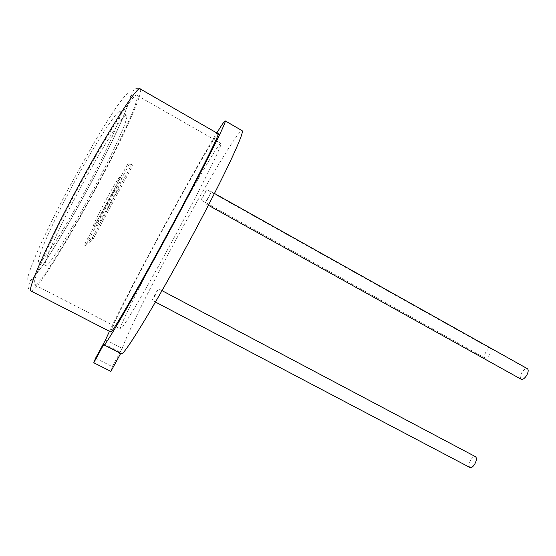 <?xml version="1.0" encoding="UTF-8"?>
<svg xmlns="http://www.w3.org/2000/svg" width="556" height="556" viewBox="0 0 556 556"><rect width="100%" height="100%" fill="white"/><g stroke="black" fill="none" stroke-linecap="round" stroke-linejoin="round"><path stroke-width="0.42" stroke-dasharray="2.78 2.08" d="M521.215 379.289C519.888 378.156 520.103 375.932 521.848 372.603C523.835 369.518 525.663 368.197 527.331 368.663M208.493 197.748L205.025 203.392L211.377 191.73L208.493 197.748M470.008 467.52C468.583 466.248 468.805 463.787 470.682 460.132C472.412 457.393 474.011 456.24 475.463 456.664M155.18 295.41L152.177 300.31L155.381 293.624L158.391 288.724L155.18 295.41M489.739 354.408C487.959 357.195 486.403 358.418 485.054 358.071C484.005 357.133 484.269 355.173 485.833 352.198C487.605 349.411 489.162 348.181 490.524 348.529C491.567 349.453 491.309 351.413 489.739 354.408M204.087 194.947L201.029 199.986L206.679 189.61L204.087 194.947M110.783 331.981C109.553 330.313 136.964 276.895 164.576 226.146C190.18 178.949 216.201 133.579 218.105 133.718M109.449 331.3C119.762 309.588 142.211 266.665 164.632 225.402C184.884 188.102 205.435 151.573 216.805 132.967M105.564 339.827L122.244 348.355C128.026 331.557 153.4 281.079 179.386 233.45C208.007 180.818 238.475 129.889 242.089 130.66M170.025 229.503C194.12 185.127 218.696 142.996 220.836 143.42C224.026 141.613 200.431 189.457 170.358 244.564C143.497 293.95 121.465 330.799 120.423 329.055C118.039 328.665 143.656 277.889 170.025 229.503M95.25 188.72C119.54 143.448 140.369 98.155 136.998 95.375C135.066 90.524 105.529 136.373 75.38 193.106C48.254 243.841 30.809 284.137 34.541 284.797C38.378 287.591 68.888 238.204 95.25 188.72M93.603 189.089C113.111 152.719 129.339 117.233 126.629 115.266C124.975 111.554 101.498 148.167 77.909 192.55C56.615 232.345 42.52 264.684 45.453 265.33C48.302 267.756 72.391 228.912 93.603 189.089M87.799 185.919C107.315 149.501 123.314 113.82 120.263 111.659C118.289 107.76 94.45 144.247 70.855 188.727C49.553 228.599 35.737 261.153 38.969 261.952C42.187 264.566 66.588 225.819 87.799 185.919M121.284 353.685L121.111 352.643L120.701 353.394M110.887 371.38L112.263 366.654L122.244 348.355M104.014 343.928L121.111 352.643M95.569 358.217L112.263 366.654M108.427 200.709C101.282 214.046 93.881 226.48 93.464 225.736C93.519 224.137 97.237 216.388 104.611 202.488C111.999 188.686 119.325 176.474 119.63 177.357C119.443 179.227 115.711 187.011 108.427 200.709M110.825 202.016C103.687 215.346 96.32 227.793 95.952 227.07C96.049 225.5 99.788 217.771 107.169 203.878C114.557 190.082 121.84 177.864 122.105 178.719C121.875 180.568 118.115 188.331 110.825 202.016M131.702 164.52L127.873 163.693L84.255 244.974L92.115 238.232L131.702 164.52L132.877 165.174L127.873 163.693M129.173 164.416L85.561 245.662L84.255 244.974M85.561 245.662L93.297 238.858L92.115 238.232M93.297 238.858L132.877 165.174M68.131 189.179C55.357 213.351 44.306 235.876 36.696 253.147C32.297 263.572 29.378 271.474 27.939 276.839C27.362 280.669 28.134 281.948 30.267 280.669C39.288 273.288 65.956 229.857 89.572 185.628C113.209 141.426 132.981 97.835 130.875 92.06L128.512 92.317C125.628 94.909 121.375 100.184 115.759 108.142C109.428 117.594 102.165 129.194 93.971 142.934L68.131 189.179M31.205 291.122C36.077 292.532 68.152 240.414 95.757 188.609C121.555 140.536 143.893 92.053 140.314 88.988C139.89 88.515 138.618 88.321 136.491 88.39C134.719 88.974 133.6 89.85 133.148 91.01L122.945 117.823C114.619 136.776 102.853 160.67 89.613 185.628L72.912 215.936C61.723 235.348 51.597 251.917 42.548 265.629L28.488 284.526C27.897 285.284 27.89 286.583 28.46 288.439C29.6 290.093 30.455 290.955 31.032 291.031M208.396 205.268L205.025 203.392M155.444 302.026L152.177 300.31M485.054 358.071L201.029 199.986M136.998 95.375L220.836 143.42M120.263 111.659L126.629 115.266M38.969 261.952L45.453 265.33M34.541 284.797L120.423 329.055M490.524 348.529L206.679 189.61M161.998 290.635L158.391 288.724M214.463 193.453L211.377 191.73M93.464 225.736L95.952 227.07M119.63 177.357L122.105 178.719"/><path stroke-width="0.83" d="M214.463 193.453L527.331 368.663C528.652 369.782 528.436 372.006 526.692 375.349C524.69 378.441 522.862 379.755 521.215 379.289L208.396 205.268M161.998 290.635L475.463 456.664C476.888 457.915 476.659 460.382 474.782 464.045C473.045 466.79 471.446 467.943 470.008 467.52L155.444 302.026M31.205 291.122L31.032 291.031C27.042 290.378 45.529 247.573 74.546 193.293C106.821 132.53 138.305 83.747 140.314 88.988L218.105 133.718C221.142 131.494 195.587 182.285 163.388 241.415C134.628 294.346 111.568 333.725 110.846 332.015L110.783 331.981M216.805 132.967C221.642 125.051 224.436 121.013 225.18 120.867C226.125 121.104 220.927 132.488 209.577 155.02C198.2 177.51 180.881 210.335 163.29 242.68C130.604 302.825 104.764 346.888 104.007 344.887L104.014 343.928L93.776 362.762L95.569 358.217L105.564 339.827L109.449 331.3M225.256 120.909L242.089 130.66C243.66 131.265 239.052 142.92 228.259 165.639C217.389 188.289 200.417 221.107 182.848 253.272C150.231 313.077 123.293 356.313 121.416 353.755L121.284 353.685M93.776 362.762L110.887 371.38L120.701 353.394M31.032 291.031L110.846 332.015M104.007 344.887L121.416 353.755"/></g></svg>
